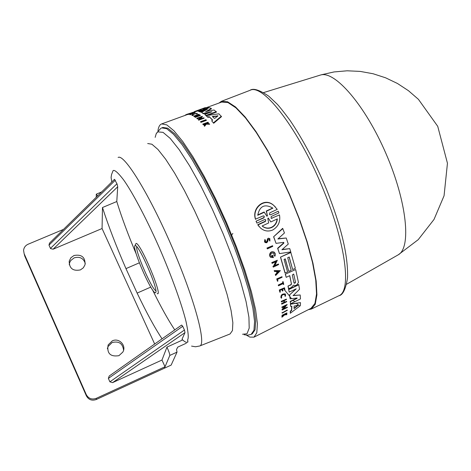<?xml version="1.0" encoding="UTF-8"?>
<svg xmlns="http://www.w3.org/2000/svg" width="471" height="471" viewBox="0 0 471 471"><rect width="100%" height="100%" fill="white"/><g stroke="black" fill="none" stroke-linecap="round" stroke-linejoin="round"><path stroke-width="0.71" d="M111.78 182L111.085 177.443L111.556 174.517L113.134 170.555C114.659 169.695 118.115 172.763 123.514 179.757C131.374 190.702 144.874 215.288 158.727 246.404C172.41 277.713 182.324 306.232 186.027 321.558C188.247 331.872 188.789 337.919 187.664 339.715L187.911 341.993L187.487 342.223C186.263 342.741 184.438 341.752 182.018 339.255L184.985 332.632L184.449 330.03L182.719 326.291L181.618 325.061L109.201 376.017L108.371 378.407L109.89 381.816L112.581 382.635L184.985 332.632M319.95 75.201L320.563 75.019C334.822 70.391 365.202 105.286 386.026 153.699C406.997 202.047 411.466 247.84 398.236 254.823L418.224 239.662L434.015 219.445L444.065 195.759L447.45 163.249L437.73 126.322L418.431 99.34L408.469 90.703L397.453 83.479L385.59 77.797L373.085 73.747L360.174 71.404L347.08 70.797L334.051 71.939L321.299 74.795M218.909 103.084L221.423 101.312L227.54 101.742L235.565 106.982L245.197 117.044L256.012 131.633L267.469 150.143L278.95 171.662L289.812 195.041L299.426 218.95L307.269 242.053L312.927 263.071L316.171 280.94L316.918 294.846L315.252 304.29L311.372 309.041L308.364 309.665M205.356 110.326L200.369 112.139L199.245 111.403L209.418 107.7L211.273 108.407L205.768 111.674M211.273 108.407L211.438 108.801L206.475 111.539M205.568 111.645L214.046 109.979L216.519 112.069L207.128 115.472M206.316 115.766L204.75 114.424L211.838 111.757L203.248 113.376L201.511 112.351L207.44 109.219L200.21 111.745L199.245 111.403M210.449 112.357L203.413 113.776L201.511 112.351M199.345 111.639L198.103 111.121L198.986 111.327L208.594 107.5L205.185 107.647L194.817 111.427L194.97 111.798M200.887 110.108L195.159 111.727M203.843 109.731L203.284 109.931M209.418 117.114L207.905 117.32L206.428 116.031L207.735 116.896L209.242 116.684L212.521 120.17M206.257 115.613L218.868 113.811L221.511 116.637L213.681 123.267L211.703 120.835L212.656 120.058L209.242 116.684M200.299 117.768L197.19 118.898L196.796 118.298L202.2 116.337L199.881 118.98L203.931 117.809L198.503 119.775L198.267 119.563L198.974 119.304L200.934 117.061L197.019 118.48L197.19 118.898M202.2 116.337L202.371 116.755L200.646 118.704M203.931 117.809L204.102 118.233L198.68 120.199L198.267 119.563M197.125 116.013L196.66 115.713L194.129 116.631L193.769 116.107L198.868 114.253L199.233 114.777L197.255 115.495M199.068 114.376L196.796 115.201L197.702 115.801L199.981 114.977L200.358 115.525L195.241 117.385L194.864 116.832L197.402 115.913L196.489 115.313L193.769 116.107M190.207 114.789L189.366 114.253L190.207 114.789L190.649 114.63L189.954 114.117L192.003 113.376L193.163 113.27L193.322 113.658L190.537 114.347M193.163 113.27L192.621 113.146L195.094 112.569L195.253 112.952L193.21 113.376M205.25 124.114L203.195 124.774L202.801 124.091L208.005 122.213L208.211 122.442L206.204 123.166L209.454 123.826L206.115 123.69L204.361 125.851L204.084 125.527L205.621 123.673L204.85 123.655L205.038 124.109M208.211 122.442L208.4 122.89L206.922 123.426M209.454 123.826L209.642 124.285L206.304 124.144L204.555 126.31L204.084 125.527M192.392 114.871L193.275 114.93L193.122 115.525L192.086 115.489L191.85 115.054M197.29 113.676L196.648 114.141L196.525 113.429L192.362 114.8M192.221 112.516L193.345 112.328L193.499 112.704L188.07 114.535L187.917 114.159L192.25 112.581M186.54 114.865L186.386 114.488L187.376 114.147L187.535 114.518L186.598 114.842M187.988 114.335L187.529 114.506L187.988 114.335M206.198 119.964L206.38 120.399L200.929 122.372L200.499 121.677L205.945 119.705L206.198 119.964L200.752 121.936L200.929 122.372M288.599 289.353L289.212 292.085L288.599 289.353L298.673 284.49L299.556 289.271L293.133 295.635L300.204 294.987L300.457 298.938L290.548 303.777L290.407 301.658L297.001 298.443L297.101 297.955L297.007 298.443M293.068 295.458L300.204 294.987M290.548 303.777L290.218 301.428L296.818 298.22M297.124 297.955L290.136 298.85L289.5 294.958L296.071 288.811M291.419 283.783L289.771 275.635L286.197 277.342L285.296 274.187L295.664 269.53L298.461 282.453L296.777 284.943L295.629 285.497L293.545 285.167L291.125 287.669L288.476 288.641L287.981 286.062L290.825 284.696L291.419 283.783L289.659 275.688M290.642 306.421L290.383 303.954L300.504 302.629L300.357 305.679L290.271 313.256L290.483 311.425L291.684 310.513L291.832 306.227L290.642 306.421L290.383 303.954M290.271 313.256L290.289 311.178L291.49 310.265L291.637 306.256M282.064 307.669L281.852 307.063L287.039 304.531L283.713 308.911L287.351 307.133L287.363 307.486L282.194 310.018L285.826 305.832L282.064 307.669L282.035 307.292L287.228 304.761M284.201 308.346L287.351 307.133M282.194 310.018L281.988 309.429L285.185 306.144M281.528 303.548L281.752 304.178L281.528 303.548L283.984 302.353L283.807 300.822M283.984 302.353L283.948 300.751L281.487 301.946L281.252 301.31L286.409 299.12L286.456 299.532L284.248 300.61L284.46 302.435L286.668 301.363L286.709 301.764L281.752 304.178M284.425 302.141L286.668 301.363M279.892 292.25L279.303 289.977L284.508 287.775L284.914 289.83L284.49 290.03L284.172 288.411L282.677 289.135L282.994 290.754L282.376 291.049L282.058 289.43L280.015 290.413L280.339 292.038L279.892 292.25L279.303 289.977M284.49 290.03L284.048 288.47M282.376 291.049L281.935 289.488M285.161 314.298L286.668 314.163L286.833 314.687L284.667 314.881L281.964 317.207L281.799 316.677L283.777 314.975M281.799 316.677L281.999 316.93L284.337 314.911L282.105 315.8L281.929 315.323L286.792 312.927L286.974 313.403L285.073 314.569L286.868 314.416M280.957 297.719C280.687 294.999 282.123 293.733 285.261 293.928L285.444 294.145C282.211 293.998 280.798 295.282 281.199 297.996L281.54 298.19L281.634 297.607C281.317 295.447 282.447 294.428 285.014 294.54L284.89 295.971L285.079 294.646M278.52 285.785L278.231 285.073L282.853 282.853L282.618 281.817L283.042 281.611L283.777 284.313L283.354 284.519L283.142 283.566L278.52 285.785L278.402 285.285L283.03 283.065L282.788 282.029L283.218 281.823M283.354 284.519L283.024 283.619M277.443 281.258L276.73 278.914L281.976 276.707L282.111 277.236L277.543 279.421L277.943 281.016L277.443 281.258L276.73 278.914M282.035 312.891L287.186 310.036L287.381 310.277L282.229 313.133L282.035 312.891M289.106 257.048L292.668 269.565L289.212 257.001L287.699 257.714L291.166 270.283L288.77 271.426L285.179 258.909M288.77 271.426L285.285 258.862L284.072 259.433L287.569 272.002L284.979 272.939L280.475 257.131L290.766 252.268L295.358 268.282L292.668 269.565M283.819 243.142L283.56 242.382L276.047 243.36L273.598 236.778L282.659 228.358L284.455 232.968L277.89 238.985L286.233 238.02L288.281 244.078L281.911 249.754L289.753 248.635L290.778 251.92L279.474 253.598L277.796 248.482L283.819 243.142L283.766 242.418M278.184 238.715L286.233 238.02M282.229 249.471L289.753 248.635M279.474 253.598L277.613 248.27L283.63 242.93M272.391 256.73L270.955 256.342L272.391 256.73L271.985 255.5L272.526 255.247L273.404 257.602L270.519 257.296L269.477 255.4C269.912 252.138 271.526 251.072 274.305 252.197L275.247 253.575L275.341 255.041L274.917 256.2L274.004 255.582L274.128 253.498M272.138 263.383L271.779 262.577L277.342 260.239L274.699 265.797L278.479 264.007L278.649 264.578L273.274 267.128L273.103 266.557L273.804 266.221L276.041 261.535L272.138 263.383L271.779 262.577M274.887 265.414L278.479 264.007M273.274 267.128L272.927 266.345L273.627 266.009L275.682 261.699M274.552 271.52L274.181 270.613L280.369 270.631L275.653 275.488L275.47 274.817L277.083 273.156L276.607 271.449L274.552 271.52L274.352 270.825L280.369 270.631M275.653 275.488L275.294 274.605L276.907 272.945L276.495 271.455M266.957 241.093L266.509 242.135L265.273 241.77L266.321 241.917L266.957 241.093L267.475 238.944L268.27 238.185L269.859 238.644L269.895 241.081L269.259 240.357M264.79 242.241L264.849 239.48L265.45 240.222L265.456 241.982M267.381 248.894L266.975 248.04L272.574 245.715L272.791 246.351L267.381 248.894L266.975 248.04M279.491 214.911L271.779 218.179L279.491 214.911C280.604 221.617 278.332 226.657 272.68 230.019C268.246 231.814 264.19 231.143 260.516 228.017L257.914 224.944L265.479 221.423L265.597 219.674L264.708 219.515L256.919 223.136L256.03 221.211L263.819 217.596L264.313 216.713M256.03 221.211L264.019 217.82L264.113 216.059L263.224 215.895L255.453 219.174C251.473 207.97 264.749 196.466 273.957 205.609L275.47 207.099M269.447 214.44L270.513 214.805L278.249 211.214L278.938 212.904L271.208 216.495L271.102 218.25L271.979 218.403M259.097 226.557L257.719 224.714L265.285 221.199L265.779 220.181M221.694 102.072L227.952 102.554L235.93 107.847L245.479 117.88L256.189 132.369L267.522 150.708L278.873 172.009L289.612 195.124L299.126 218.774L306.892 241.623L312.508 262.441L315.753 280.163L316.536 293.992L314.934 303.43L311.007 308.328M157.956 130.773C158.403 127.288 159.463 125.08 161.147 124.144L161.683 123.908L166.822 124.897L173.946 130.791L182.807 141.565L193.028 156.914L204.108 176.189L215.465 198.438L226.457 222.471L236.466 246.934L244.92 270.442L251.396 291.708L255.594 309.665L257.396 323.5L256.819 332.726L254.016 337.148L249.883 337.106L246.468 335.175M289.659 296.141L284.537 290.012M269.636 214.646L269.718 212.874L277.236 209.389L274.163 205.839C264.973 196.713 251.685 208.206 255.647 219.404M269.447 240.569L269.406 239.221L268.087 239.774L267.764 241.411L266.739 242.771L265.049 242.53L264.449 241.152L265.038 239.698M193.122 115.525L192.963 115.13L191.815 114.965L197.049 113.234L197.166 114.035M162.866 127.447L167.794 128.212L174.676 133.793L183.266 144.173L193.198 159.033L203.978 177.75L215.035 199.398L225.739 222.783L235.471 246.592L243.695 269.465L249.966 290.136L254.01 307.545L255.706 320.91L255.064 329.747L252.25 333.868L251.161 334.369L253.957 330.259L254.575 321.428L252.862 308.069L248.8 290.66L242.512 269.989L234.281 247.116L224.543 223.301L213.84 199.904L202.789 178.25L192.021 159.522L182.1 144.65L173.528 134.264L166.663 128.671L161.753 127.894L162.866 127.447M267.44 215.818L266.922 216.248L264.29 212.25L257.725 215.294C259.668 205.939 264.726 203.56 272.903 208.141L266.451 211.244L267.44 215.818L266.245 211.014L272.715 208.017M266.798 216.071L267.24 215.588M277.348 218.897C276.966 222.836 275.088 225.703 271.72 227.511C268.252 228.918 265.043 228.411 262.106 225.992L268.688 222.93L267.799 218.497L268.305 218.073L270.796 221.947L277.348 218.897M262.153 225.968C265.038 228.223 268.164 228.659 271.531 227.293C274.776 225.574 276.636 222.818 277.113 219.033M294.487 308.37L294.045 308.44L294.134 306.132L298.479 305.078L294.487 308.37L294.287 308.128L298.184 305.096M295.494 282.3L294.864 283.254L294.01 283.012L292.291 275.023L293.621 274.045L293.786 274.305L295.494 282.3L293.786 274.305M294.687 283.036L295.311 282.088M96.214 197.278L96.308 194.152L97.656 195.865M135.248 245.468L135.848 245.75C140.376 248.241 157.232 287.051 155.966 292.085L155.236 292.844L154.812 292.603C150.131 289.83 133.505 251.549 134.677 246.245L135.248 245.468M134.953 245.544L136.078 243.419C140.393 242.471 163.36 296.965 157.255 293.639L157.161 293.604M136.796 246.698C134.9 250.513 151.839 289.518 155.925 290.742M162.059 338.826C154.918 328.128 146.611 312.879 137.132 293.092L125.969 268.623C116.154 246.068 108.324 225.697 102.478 207.517L102.066 228.529L53.088 249.218L117.709 186.769L117.061 183.973L114.512 179.316L49.52 243.113L48.99 245.132L115.318 180.187M53.088 249.218L50.544 248.588L48.99 245.132M118.927 355.676C110.338 356.989 106.74 353.409 108.136 344.937L112.286 340.88C119.063 337.454 126.776 345.649 122.813 352.096L118.927 355.676M123.585 350.159C122.66 343.436 118.845 340.898 112.145 342.529L108.03 346.556L107.359 348.717M80.423 269.901C72.993 271.349 69.255 268.423 69.202 261.134L70.88 257.772L73.965 255.512C81.607 254.122 85.304 257.178 85.068 264.661L83.361 267.787L80.423 269.901M85.298 263.46C83.461 258.179 79.74 256.318 74.153 257.867L70.762 260.54L69.737 262.424L69.255 264.72M299.568 305.885L296.112 303.083M294.452 301.552L293.18 300.31M291.384 298.449L289.9 296.824M256.919 223.136L256.23 221.441M270.513 214.805L278.249 211.214M267.157 248.258L272.574 245.715M267.139 241.311L267.917 238.785L268.876 238.302L269.854 238.644M271.955 262.789L277.342 260.239M269.477 255.4L269.653 255.612C270.095 252.35 271.702 251.284 274.481 252.409M269.995 256.648L269.653 255.612M271.985 255.5L272.709 255.459M272.568 256.948L272.167 255.712M271.131 256.554C270.171 253.816 271.084 252.686 273.881 253.162L274.187 255.794M273.598 236.778L282.853 228.57M276.047 243.36L273.786 236.995M280.475 257.131L290.948 252.474M285.155 273.151L280.651 257.343M282.041 312.561L282.235 312.803L287.381 310.277M282.229 313.133L282.235 312.803M276.907 279.132L281.976 276.707M285.444 294.145L285.52 296.218L285.073 296.188M281.929 315.323L282.123 315.57L286.992 313.174M279.48 290.195L284.508 287.775M281.252 301.31L286.409 299.12M281.487 301.946L281.434 301.534M281.705 303.777L284.166 302.582M290.572 304.184L300.504 302.629M291.602 283.995L290.825 284.696M287.981 286.062L291.001 284.908M288.652 288.858L288.164 286.274M285.296 274.187L295.664 269.53M286.197 277.342L285.473 274.399M289.5 294.958L296.2 288.853L289.212 292.085M290.136 298.85L289.683 295.182M288.782 289.565L298.855 284.708M231.179 235.735L232.839 233.404M187.034 114.7L186.881 114.323M187.376 114.147L191.579 112.828M188.212 114.53L187.917 114.159M192.804 112.857L192.645 112.481L188.053 114.153M193.075 112.857L192.645 112.481M193.345 112.328L192.922 112.481M193.275 114.93L192.963 115.13M197.002 113.641L196.489 113.746M204.555 126.31L204.361 125.851M206.304 124.144L206.115 123.69M203.195 124.774L202.801 124.091M204.85 123.655L203.007 124.32M192.162 113.758L192.003 113.376M192.704 113.882L192.545 113.493M194.282 112.987L194.123 112.604M194.829 113.111L194.67 112.722M189.366 114.253L194.405 112.422L195.094 112.569M190.49 114.241L190.043 114.406M194.129 116.631L193.964 116.231M196.66 115.713L196.489 115.313M195.241 117.385L194.864 116.832M200.193 115.118L195.071 116.979M185.291 115.307L184.997 115.424M186.445 114.624L185.333 115.001M198.68 120.199L198.503 119.775M207.905 117.32L207.735 116.896M213.681 123.267L211.703 120.835M221.329 116.19L213.487 122.801M194.676 111.904L194.535 111.562L193.381 112.375M194.829 111.456L194.535 111.562M199.145 111.709L198.986 111.327M203.236 109.949L203.089 109.59L203.236 109.949M195.677 111.562L195.159 111.297M199.209 110.279L199.05 109.902L195.524 111.185M201.47 109.796L199.05 109.902M201.494 109.82L198.103 111.121M203.413 113.776L203.248 113.376M206.174 115.819L204.75 114.424M216.342 111.656L206.004 115.401M200.369 112.139L200.21 111.745M278.803 271.373L277.354 272.874L276.96 271.437L278.803 271.373M217.961 115.878L214.876 118.28L214.276 118.321L212.403 116.467L217.961 115.878M205.397 108.395L203.908 108.936L201.535 109.007L203.03 108.471L205.409 108.436M257.743 214.953L264.084 212.015L264.29 212.25M268.229 218.02L270.796 221.947M277.272 272.568L278.408 271.39M217.673 116.096L212.68 116.749M204.832 108.707L203.184 108.848L203.03 108.471M186.339 343.2L177.755 347.115L176.507 349.523L177.019 352.131L171.138 365.113L164.438 368.192L165.033 366.762L161.971 360.038L112.581 382.635M182.183 339.42L182.183 340.174L166.958 347.103C168.936 351.554 169.884 354.327 169.801 355.428L164.438 368.192M187.911 341.993L187.487 342.223M187.664 339.715L187.776 342.058M117.709 186.769L116.784 201.535C121.618 217.219 128.141 234.805 136.349 254.287M152.539 289.906C160.746 306.65 168.159 319.98 174.765 329.888M166.958 347.103L161.971 360.038M137.132 293.092L150.767 287.092M125.969 268.623L139.369 262.812M102.478 207.517L116.784 201.535M63.497 229.395L28.16 244.208C25.446 245.462 23.915 247.516 23.574 250.372L24.127 253.657L86.293 394.663C88.554 398.637 91.892 399.855 96.314 398.331L165.033 366.762M154.671 344.024L102.066 228.529M24.204 253.951L24.751 256.047L86.381 395.864C88.619 399.802 91.933 401.009 96.308 399.496L164.432 368.187M221.423 101.312L250.024 90.326C263.053 82.89 299.521 130.196 323.812 190.779C345.985 244.561 351.513 291.255 338.955 295.706L311.372 309.041M155.165 137.373L156.219 133.693L157.761 131.868L163.048 132.363L170.184 138.38L179.204 149.701L189.66 165.916L200.97 186.222L212.433 209.448L223.313 234.152L232.915 258.75L240.646 281.67L246.062 301.534L248.929 317.254L249.2 328.116L246.987 333.78L242.553 334.239M118.115 157.455C124.067 153.487 149.036 193.734 171.797 246.463C194.635 299.162 206.751 344.625 199.68 345.997L195.506 346.768L191.562 346.108M147.682 143.525L151.886 144.22L157.938 149.442L165.609 159.151L174.582 173.034L184.397 190.49L194.535 210.625L204.414 232.344L213.469 254.399L221.182 275.535L227.14 294.569L231.078 310.524L232.851 322.659L232.468 330.536L230.054 333.968L199.804 345.95M203.708 109.343L203.866 109.719M217.849 115.966L217.714 115.636M212.963 116.655L212.786 116.225M177.019 352.131L169.801 355.428M184.449 330.03L109.89 381.816M108.371 378.407L182.719 326.291M116.961 183.755L50.444 248.4M24.127 253.657L24.751 256.047M86.381 395.864L86.293 394.663M96.314 398.331L96.308 399.496M250.024 90.326C253.145 87.918 259.391 89.873 268.764 96.178L277.013 103.979C279.126 106.128 283.401 111.497 289.83 120.093C303.036 139.587 315.264 162.672 326.503 189.348C341.316 226.645 348.322 256.165 347.521 277.902C345.72 289.141 342.864 295.076 338.955 295.706M156.407 133.346L160.729 128.389M320.398 75.066L263.601 92.593M398.236 254.823L346.591 284.248M221.847 102.013L207.205 107.341M195.3 111.674L193.363 112.381M186.734 114.794L161.683 123.908M311.154 308.252L254.016 337.148M197.325 113.77L197.166 113.381M96.308 194.152L101.654 191.938M108.03 346.556L108.136 344.937M69.431 263.448L69.202 261.134M208.818 107.924L208.671 107.571M187.087 114.235L186.587 114.412M161.153 128.165L161.753 127.894M244.137 334.734L247.687 335.199L251.161 334.369"/></g></svg>
